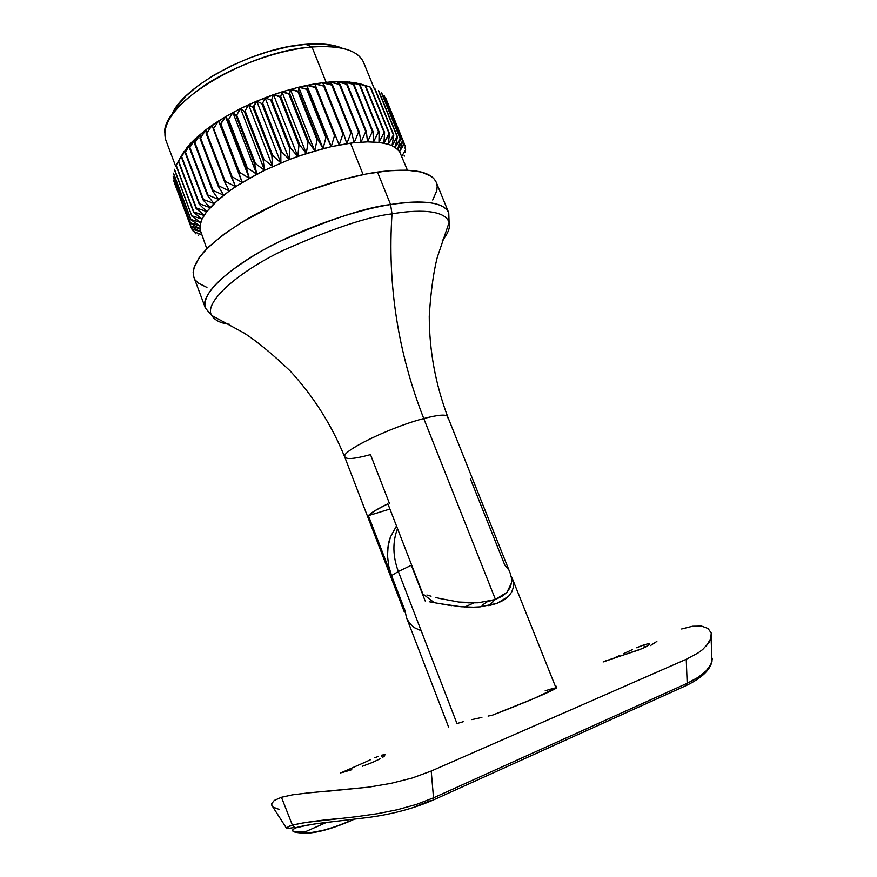 <?xml version="1.0" encoding="UTF-8"?>
<svg xmlns="http://www.w3.org/2000/svg" width="877" height="877" viewBox="0 0 877 877"><rect width="100%" height="100%" fill="white"/><g stroke="black" fill="none" stroke-linecap="round" stroke-linejoin="round"><path stroke-width="1.32" d="M164.701 132.909C162.135 103.037 249.013 50.855 311.993 46.996L305.7 44.321C254.1 47.577 181.638 86.626 171.651 115.271L176.529 106.764L185.551 96.371L197.895 85.836L213.089 75.608L230.508 66.192L249.353 58.014L268.757 51.469L287.831 46.843L305.7 44.321L311.993 46.996C279.072 49.781 236.088 64.953 205.744 84.641C174.589 106.084 161.269 124.556 165.786 140.046L175.828 166.685M447.708 417.748C448.257 414.032 440.276 414.295 423.755 418.537C397.873 352.357 387.294 284.126 392.019 213.845C415.347 209.811 444.836 208.956 449.101 222.495C450.482 227.286 448.169 233.414 442.151 240.879C448.169 233.414 450.482 227.286 449.101 222.495L437.272 257.367C433.402 272.572 430.728 292.216 429.259 316.323C429.313 350.614 435.452 384.06 447.687 416.652C446.272 414.13 438.303 414.755 423.755 418.537C390.101 427.187 340.177 451.732 344.716 457.005L404.111 611.433M436.286 182.372C431.177 171.103 411.576 167.66 377.494 172.067L390.572 204.538C365.841 207.312 329.061 219.546 280.245 241.219C232.767 263.878 198.454 294.935 205.448 308.167C201.82 294.529 219.831 275.871 259.46 252.181C298.016 230.191 351.326 210.875 390.572 204.538L377.494 172.067C338.171 177.779 285.047 196.908 246.821 219.261C207.564 243.4 189.925 262.771 193.916 277.362L205.448 308.167L211.774 315.501C203.343 303.508 235.617 273.306 282.646 250.647C331.046 228.985 367.507 216.718 392.019 213.845L390.572 204.538C424.567 199.561 443.959 202.313 448.75 212.815C442.962 199.846 413.878 200.636 390.572 204.538L392.019 213.845C415.347 209.811 444.836 208.956 449.101 222.495L448.75 212.815L436.286 182.372L434.4 179.237L431.221 176.31L421.289 172.045L406.785 170.138L388.149 170.774L366.093 174.008L341.57 179.785L302.675 192.666L277.187 203.486L242.688 221.717L223.745 234.334L208.989 246.623L203.354 252.477L198.947 258.046L193.839 268.143L193.137 272.583L193.927 277.395M344.716 457.005C331.55 424.775 313.341 396.064 290.079 370.872C272.615 354.187 257.301 341.581 244.135 333.052L211.774 315.501C214.821 320.357 220.686 323.284 229.357 324.271C220.686 323.284 214.821 320.357 211.774 315.501C203.343 303.508 235.617 273.306 282.646 250.647C331.046 228.985 367.507 216.718 392.019 213.845C387.294 284.126 397.873 352.357 423.755 418.537L495.45 599.484L423.755 418.537C392.162 426.671 344.661 449.375 344.694 456.007C344.639 459.756 353.245 459.296 370.5 454.626L389.399 503.332M181.276 155.887L190.978 143.006L205.942 129.752L225.521 116.707L240.583 108.562L256.731 101.14L281.955 91.866L298.695 87.196L322.44 82.767L331.736 85.08L350.91 132.855L346.832 143.707L350.537 143.181L363.122 174.6L350.537 143.181L331.254 146.656L306.292 153.53L289.3 159.548L264.569 170.313L242.216 182.46L229.368 190.934L218.559 199.408L206.742 211.598L202.028 219.064L200.636 222.517L199.803 228.798L206.808 248.783M370.642 87.207L389.52 133.666L388.248 144.245L392.008 145.648L397.434 136.801L378.393 90.627L397.117 136.615L392.008 145.648L388.248 144.245L393.806 135.069L374.611 88.676L393.411 134.915L388.248 144.245L378.974 142.392L388.248 144.245L389.52 133.666L383.896 143.159L384.608 132.602L365.15 85.793L384.104 132.515L378.974 142.392L367.507 141.877L378.974 142.392L379.094 131.89L359.515 84.883L378.524 131.835L373.503 141.953L373.01 131.55L372.385 131.528L373.01 131.55L353.946 84.389L353.321 84.356L372.385 131.528L367.507 141.877L354.133 142.743L367.507 141.877L366.378 131.572L365.709 131.594L366.378 131.572L347.27 84.203L346.59 84.203L365.709 131.594L361.05 142.129L359.252 131.978L358.54 132.032L359.252 131.978L340.112 84.4L339.388 84.444L358.54 132.032L354.133 142.743L350.537 143.181L354.133 142.743L351.677 132.756L350.91 132.855L332.12 85.036L326.156 82.35L311.993 46.996L326.156 82.35L332.12 85.036L351.293 132.811L332.504 85.003L329.774 82.021L322.44 82.767L329.774 82.021L340.112 84.4L336.713 81.638L347.27 84.203L343.225 81.616L329.774 82.021L343.225 81.616L353.946 84.389L349.276 81.967L360.085 84.959L354.812 82.668L343.225 81.616L354.812 82.668L370.642 87.207L389.52 133.666L370.642 87.207L354.812 82.668L364.262 85.102M487.36 601.677L495.45 599.484L502.082 596.272L506.972 592.249L510.052 587.733L511.488 582.942L511.499 578.151L510.282 573.426L447.687 416.652M468.57 602.85L478.217 602.784L458.77 602.039L468.57 602.85M435.42 597.38L439.881 598.509L435.42 597.38M426.88 595.012L431.078 596.207L426.88 595.012M387.886 503.793L422.802 593.85L434.279 602.696L422.802 593.85L387.886 503.793C377.066 509.098 370.565 513.056 368.384 515.643L374.874 510.743L387.886 503.793M402.302 603.793L368.384 515.643L389.925 509.044L368.384 515.643L402.302 603.793L403.431 609.427L402.302 603.793M404.385 612.124L403.431 609.427L404.385 612.124M201.491 234.126L200.34 231.594L190.824 226.288L173.602 180.509L190.824 226.288L200.34 231.594L199.901 225.773L190.857 219.809L173.427 173.525L190.857 219.809L199.901 225.773L202.028 219.064L193.653 212.387L202.028 219.064L204.067 215.413L193.653 212.387L176.003 165.621L193.653 212.387L176.2 165.216L181.429 155.624L178.327 161.39L183.973 151.535L181.671 156.555L187.163 147.325L178.327 161.39L196.086 208.386L178.59 160.962L196.086 208.386L204.067 215.413L193.861 212.004L176.003 165.621L181.429 155.624M189.86 147.391L195.396 138.621L190.978 143.006L189.388 147.84L189.86 147.391L189.388 147.84L207.487 195.472L207.959 195.034L189.86 147.391L195.396 138.621L194.387 143.148L200.384 134.192L200 138.423L200.581 137.963L205.942 129.752L195.396 138.621L194.387 143.148L212.596 190.956L213.133 190.517L194.913 142.688L194.387 143.148L212.596 190.956L218.559 199.408L207.959 195.034L207.487 195.472L214.01 203.574L229.368 190.934L218.91 185.957L200.581 137.963L200 138.423L218.318 186.395L218.91 185.957L218.318 186.395L223.69 195.187L213.133 190.517L212.596 190.956L218.559 199.408L207.959 195.034L189.86 147.391M185.431 152.017L190.978 143.006L187.163 147.325L185.036 152.466L203.015 199.89L185.431 152.017L190.978 143.006L189.388 147.84L207.487 195.472L214.01 203.574L203.431 199.463L203.015 199.89L210.063 207.641L199.55 203.793L181.671 156.555L199.211 204.209L206.742 211.598L214.01 203.574L203.431 199.463L185.431 152.017M213.604 128.557L218.548 120.982L212.004 125.345L231.44 177.264L232.142 176.814L213.604 128.557L218.548 120.982L220.149 124.391L225.521 116.707L227.812 119.875L228.59 119.447L232.887 112.552L218.548 120.982L238.763 172.747L239.509 172.309L220.883 123.942L220.149 124.391L242.216 182.46L232.142 176.814L231.44 177.264L235.551 186.68L256.775 174.249L247.303 167.902L228.59 119.447L227.812 119.875L246.525 168.329L247.303 167.902L246.525 168.329L249.309 178.305L239.509 172.309L238.763 172.747L242.216 182.46L218.548 120.982L242.216 182.46L232.142 176.814L213.604 128.557M206.829 133.238L212.004 125.345L205.942 129.752L206.194 133.699L206.829 133.238L206.194 133.699L224.611 181.824L225.257 181.375L206.829 133.238L212.004 125.345L235.551 186.68L225.257 181.375L224.611 181.824L229.368 190.934L235.551 186.68L225.257 181.375L206.829 133.238M245.1 110.908L248.553 104.736L240.583 108.562L244.266 111.313L245.1 110.908L244.266 111.313L263.144 159.866L263.988 159.471L245.1 110.908L248.553 104.736L252.916 107.323L256.731 101.14L261.784 103.574L262.651 103.212L265.073 97.775L248.553 104.736L252.916 107.323L271.87 155.898L272.736 155.514L253.782 106.939L252.916 107.323L271.87 155.898L272.626 166.531L263.988 159.471L263.144 159.866L264.569 170.313L289.3 159.548L281.67 151.787L262.651 103.212L261.784 103.574L280.793 152.138L281.67 151.787L280.793 152.138L280.892 162.936L272.736 155.514L271.87 155.898L272.626 166.531L248.553 104.736L272.626 166.531L263.988 159.471L245.1 110.908M236.68 115.084L240.583 108.562L232.887 112.552L235.88 115.512L236.68 115.084L235.88 115.512L254.67 164.021L255.492 163.604L236.68 115.084L240.583 108.562L264.569 170.313L255.492 163.604L254.67 164.021L256.775 174.249L264.569 170.313L255.492 163.604L236.68 115.084M280.717 96.602L281.955 91.866L273.503 94.672L280.717 96.602L279.829 96.898L298.947 145.396L299.835 145.1L280.717 96.602L281.955 91.866L289.772 93.762L290.375 89.366L298.739 91.274L298.695 87.196L281.955 91.866L288.884 94.025L308.035 142.458L308.923 142.195L289.772 93.762L288.884 94.025L308.035 142.458L306.292 153.53L299.835 145.1L298.947 145.396L297.785 156.413L323.087 148.641L317.923 139.596L298.739 91.274L297.873 91.504L317.046 139.838L317.923 139.596L317.046 139.838L314.744 150.932L308.923 142.195L308.035 142.458L306.292 153.53L281.955 91.866L306.292 153.53L299.835 145.1L280.717 96.602M271.662 99.759L273.503 94.672L265.073 97.775L270.774 100.088L271.662 99.759L270.774 100.088L289.838 148.63L290.725 148.301L271.662 99.759L273.503 94.672L297.785 156.413L290.725 148.301L289.838 148.63L289.3 159.548L297.785 156.413L290.725 148.301L271.662 99.759M316.18 87.371L314.788 83.885L306.851 85.365L316.18 87.371L315.347 87.525L334.543 135.617L335.376 135.453L314.788 83.885L324.512 85.99L322.44 82.767L314.788 83.885L323.712 86.11L342.896 134.049L343.696 133.918L324.512 85.99L323.712 86.11L342.896 134.049L339.191 145.012L335.376 135.453L334.543 135.617L331.254 146.656L346.832 143.707L343.696 133.918L342.896 134.049L339.191 145.012L316.18 87.371M307.564 89.136L306.851 85.365L298.695 87.196L307.564 89.136L306.709 89.333L325.904 137.557L326.759 137.349L307.564 89.136L306.851 85.365L331.254 146.656L326.759 137.349L325.904 137.557L323.087 148.641L331.254 146.656L326.759 137.349L307.564 89.136M407.41 170.171L399.583 151.589L404.352 143.773L385.792 98.279L404.231 143.499L399.583 151.589L395.154 147.347L400.416 138.84L381.517 92.896L400.153 138.632L395.154 147.347L392.008 145.648L397.687 149.342L402.521 140.934L383.994 95.45L402.718 141.164L384.192 95.714L402.718 141.164L397.687 149.342L399.583 151.589L402.718 141.164L399.583 151.589L400.855 154.078M174.37 169.678L191.91 216.202L174.501 169.294L191.91 216.202L200.636 222.517L190.934 219.458L173.493 173.164L190.934 219.458L200.636 222.517L191.91 216.202L174.37 169.678M397.434 136.801L378.721 90.835L397.434 136.801L395.154 147.347L397.434 136.801M393.806 135.069L375.005 88.851L393.806 135.069L392.008 145.648L393.806 135.069M400.416 138.84L381.791 93.126L400.416 138.84L397.687 149.342L400.416 138.84M405.262 146.327L404.297 143.96L405.262 146.327M404.352 143.773L385.935 98.575L404.352 143.773M405.338 152.653L404.889 151.535L405.338 152.653M405.623 149.386L404.933 147.676L405.623 149.693L401.787 156.336M404.418 156.095L404.176 155.514L404.418 156.095M198.29 235.77L197.994 235.003L198.29 235.77M193.269 231.462L192.534 229.5L193.269 231.462L194.31 231.802M195.472 233.764L194.968 232.427L195.472 233.764M190.769 225.992L173.536 180.191L190.769 225.992L199.803 228.798L190.769 225.992M191.69 228.864L174.556 183.326L191.822 229.127L200.34 231.594L191.69 228.864M196.36 207.981L204.067 215.413L206.742 211.598L196.36 207.981L178.59 160.962L183.973 151.535L181.342 156.994L199.211 204.209L206.742 211.598L196.36 207.981M202.028 219.064L192.041 215.841L202.028 219.064M334.861 45.779L321.596 43.982L305.7 44.321C321.41 43.083 333.666 44.42 342.49 48.323M374.216 88.544L363.626 62.508C358.145 50.285 340.934 45.122 311.993 46.996C335.266 45.297 351.129 48.476 359.57 56.545M173.175 176.803L190.506 222.857L199.901 225.773L190.506 223.175L173.306 176.507M190.506 223.175L199.803 228.798L190.506 223.175M432.712 200.033L436.812 190.671L437.185 186.461L436.384 182.635M195.33 280.048L198.147 283.041L206.939 287.437M458.77 602.039L439.881 598.509M510.162 573.119L511.499 578.151L511.488 582.942L506.972 592.249L495.45 599.484L478.217 602.784M470.368 478.754L504.779 565.029L507.991 568.965M481.966 605.338L487.371 601.677M365.665 85.902L359.822 83.721L370.182 87.064L389.07 133.545L383.896 143.159L384.608 132.602L365.665 85.902M354.812 82.668L365.15 85.793L384.104 132.515L378.974 142.392L379.094 131.89L360.085 84.959L354.812 82.668M353.946 84.389L349.276 81.967L359.515 84.883L378.524 131.835L373.503 141.953L373.01 131.55L353.946 84.389M343.225 81.616L353.321 84.356L372.385 131.528L367.507 141.877L366.378 131.572L347.27 84.203L343.225 81.616M340.112 84.4L336.713 81.638L346.59 84.203L365.709 131.594L361.05 142.129L359.252 131.978L340.112 84.4M329.774 82.021L339.388 84.444L358.54 132.032L354.133 142.743L351.677 132.756L332.504 85.003L329.774 82.021M324.512 85.99L322.44 82.767L331.736 85.08L350.91 132.855L346.832 143.707L343.696 133.918L324.512 85.99M306.851 85.365L315.347 87.525L334.543 135.617L331.254 146.656L306.851 85.365M298.695 87.196L306.709 89.333L325.904 137.557L323.087 148.641L298.695 87.196L323.087 148.641L317.923 139.596L298.739 91.274L298.695 87.196M289.772 93.762L290.375 89.366L314.744 150.932L308.923 142.195L289.772 93.762M290.375 89.366L297.873 91.504L317.046 139.838L314.744 150.932L290.375 89.366M273.503 94.672L279.829 96.898L298.947 145.396L297.785 156.413L273.503 94.672M265.073 97.775L270.774 100.088L289.838 148.63L289.3 159.548L265.073 97.775L289.3 159.548L281.67 151.787L262.651 103.212L265.073 97.775M253.782 106.939L256.731 101.14L280.892 162.936L272.736 155.514L253.782 106.939M256.731 101.14L261.784 103.574L280.793 152.138L280.892 162.936L256.731 101.14M240.583 108.562L244.266 111.313L263.144 159.866L264.569 170.313L240.583 108.562M232.887 112.552L235.88 115.512L254.67 164.021L256.775 174.249L232.887 112.552L256.775 174.249L247.303 167.902L228.59 119.447L232.887 112.552M220.883 123.942L225.521 116.707L249.309 178.305L239.509 172.309L220.883 123.942M225.521 116.707L227.812 119.875L246.525 168.329L249.309 178.305L225.521 116.707M205.942 129.752L206.194 133.699L224.611 181.824L229.368 190.934L218.91 185.957L200.581 137.963L205.942 129.752M194.913 142.688L200.384 134.192L200 138.423L218.318 186.395L223.69 195.187L213.133 190.517L194.913 142.688M187.163 147.325L185.036 152.466L203.015 199.89L210.063 207.641L199.55 203.793L181.671 156.555L187.163 147.325M406.457 617.54L405.01 610.611L391.548 575.608L388.654 565.709L387.502 555.678L388.138 545.933L390.506 536.856C388.5 541.789 387.502 548.059 387.502 555.678L388.654 565.709L391.548 575.608L398.322 571.508C392.732 556.27 392.457 541.964 397.5 528.579C392.457 541.964 392.732 556.27 398.322 571.508L391.548 575.608L405.01 610.611L406.413 617.419L448.662 727.274M456.961 723.525L398.322 571.508L456.961 723.525M555.996 687.941L534.575 698.256L492.6 715.106C525.016 702.74 557.662 688.697 556.007 687.941L512.365 578.645M411.335 565.259L398.322 571.508L411.335 565.259L425.192 601.008L411.335 565.259M429.259 601.743L433.479 602.543L429.259 601.743M513.177 581.265L513.264 587.634L511.675 592.096L508.485 596.393L503.617 600.219L497.106 603.343L480.234 606.851L473.372 607.191L461.061 606.741L437.842 603.376M512.639 579.379L511.127 576.134L513.473 583.139L513.264 587.634L511.675 592.096L508.485 596.393L497.106 603.343L489.158 605.59M554.187 688.083L545.187 690.791M407.728 620.247L410.655 624.369L414.536 627.746L420.807 630.585M390.506 536.856L396.492 525.97M493.225 601.699L488.741 605.678L495.187 599.583M451.545 605.678L433.479 602.543M342.183 772.549L351.776 769.699M362.53 766.213L372.615 762.376L362.53 766.213M380.366 758.693L372.615 762.376L380.366 758.693M384.652 755.853L382.986 757.125L384.652 755.853M385.321 754.768L381.506 755.196L384.992 754.538M382.372 757.52L381.506 755.196L382.372 757.52M649.429 643.74L647.577 645.954L642.063 648.64L603.135 661.971M643.663 644.957L648.289 643.718L643.663 644.957L644.705 647.467L643.663 644.957L636.636 647.73L643.663 644.957M414.985 806.665L431.122 800.405M323.712 822.769L325.784 822.505C314.295 823.832 304.933 825.509 297.698 827.548L294.65 827.504L292.392 825.114L281.44 797.27L292.501 794.825L307.454 792.983L368.811 787.129L391.043 783.347L412.245 777.998L431.221 771.036L686.252 659.296L698.092 652.937L702.685 649.517L709.033 642.512L710.732 639.136L711.236 633.03L708.024 628.48L701.556 626.09L692.49 626.244L681.648 628.984L692.49 626.244L701.556 626.09L708.024 628.48L711.236 633.03L711.115 637.93L706.358 645.987M295.692 828.052C289.816 830.618 292.096 832.295 302.554 833.084C314.13 833.413 329.719 829.456 349.32 821.212L335.409 826.715L322.484 830.497L311.171 832.558L301.973 833.084L295.615 832.372L292.6 830.87L293.28 829.105M274.282 800.427L281.44 797.27L274.282 800.427L271.475 803.924L274.282 800.427M272.703 806.741L271.475 803.924L272.703 806.741M279.226 809.438L273.207 807.136M556.018 686.066L556.391 688.116L555.536 688.478L556.457 686.976L554.977 685.375M456.303 723.744L463.231 721.727L456.303 723.744M471.859 719.622L481.901 717.408L471.859 719.622M492.819 715.051L488.094 716.081M649.704 644.146L645.209 647.226L638.259 650.153L604.001 661.444M632.558 649.528L628.25 651.512L632.558 649.528M623.887 653.54L628.25 651.512L623.887 653.54M614.437 657.849L619.601 655.525M378.502 756.281L374.819 757.805L378.502 756.281M370.587 759.679L365.928 761.828L370.587 759.679M340.506 773.043L365.928 761.828M292.501 794.825L281.44 797.27L292.392 825.114C288.632 826.189 286.768 827.395 286.823 828.732L287.766 827.11L292.392 825.114L304.604 822.615L356.983 816.608L377.318 813.703L397.369 809.723L416.4 804.428L433.523 797.829L431.221 771.036L686.252 659.296L687.184 683.304L433.523 797.829L431.221 771.036L412.245 777.998L391.043 783.347L368.811 787.129L325.707 791.438M650.394 645.615L656.862 641.427M698.092 652.937L686.252 659.296L687.184 683.304L698.103 677.384L706.062 670.993L710.808 664.613L712.31 658.77M556.489 687.546L555.865 687.601M294.376 831.999L304.856 831.966M431.846 800.657L433.117 800.087L433.523 797.829L433.128 800.076L431.846 800.657M341.559 818.34C320.533 820.127 304.144 822.385 292.392 825.114M294.65 827.504L296.174 827.855M685.156 686.033L686.614 685.375L687.184 683.304L433.523 797.829M711.74 655.952L712.08 661.083M711.927 661.729C709.942 669.14 701.699 676.331 687.184 683.304L686.603 685.386M194.343 231.813L201.535 234.806M473.799 602.938L464.755 606.994M326.485 822.429L302.302 833.084C313.319 833.841 328.941 829.971 349.167 821.486L353.946 819.359M711.115 637.93L711.938 661.697C709.866 670.269 701.414 678.162 686.614 685.375L433.128 800.076C413.999 808.408 392.447 814.196 368.493 817.43L329.588 822.078C322.243 822.823 305.01 825.049 295.439 827.767M271.497 804.856L286.812 828.699L294.486 827.417"/></g></svg>
